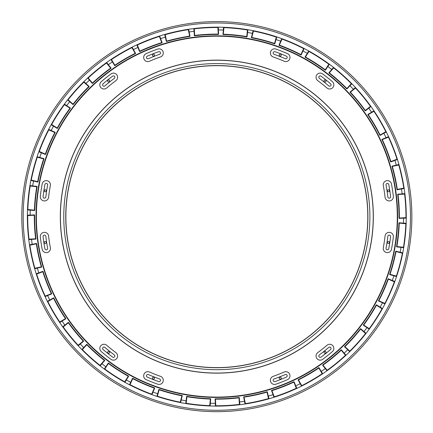 <?xml version="1.0" encoding="UTF-8"?>
<svg xmlns="http://www.w3.org/2000/svg" width="433" height="433" viewBox="0 0 433 433"><rect width="100%" height="100%" fill="white"/><g stroke="black" fill="none" stroke-linecap="round" stroke-linejoin="round"><path stroke-width="0.65" d="M286.37 377.121A1.386 1.386 0 0 0 287.095 375.292A1.386 1.386 0 0 0 285.266 374.572A172.128 172.128 0 0 1 274.084 378.962A1.386 1.386 0 0 0 273.239 380.731A1.386 1.386 0 0 0 275.009 381.581A174.905 174.905 0 0 0 286.37 377.121M328.782 347.385A172.128 172.128 0 0 1 319.386 354.876A1.386 1.386 0 0 0 319.099 356.814A1.386 1.386 0 0 0 321.042 357.101A174.905 174.905 0 0 0 330.585 349.491A1.386 1.386 0 0 0 330.736 347.537A1.386 1.386 0 0 0 328.782 347.385M112.618 357.101A1.386 1.386 0 0 0 114.561 356.814A1.386 1.386 0 0 0 114.274 354.876A172.128 172.128 0 0 1 104.878 347.385A1.386 1.386 0 0 0 102.924 347.537A1.386 1.386 0 0 0 103.076 349.491A174.905 174.905 0 0 0 112.618 357.101M159.577 378.962A172.128 172.128 0 0 1 148.389 374.572A1.386 1.386 0 0 0 146.565 375.292A1.386 1.386 0 0 0 147.285 377.121A174.905 174.905 0 0 0 158.651 381.581A1.386 1.386 0 0 0 160.421 380.731A1.386 1.386 0 0 0 159.577 378.962M43.078 196.62A1.386 1.386 0 0 0 44.296 198.157A1.386 1.386 0 0 0 45.833 196.939A172.128 172.128 0 0 1 47.625 185.059A1.386 1.386 0 0 0 46.515 183.44A1.386 1.386 0 0 0 44.897 184.55A174.905 174.905 0 0 0 43.078 196.62M47.625 248.212A172.128 172.128 0 0 1 45.833 236.337A1.386 1.386 0 0 0 44.296 235.114A1.386 1.386 0 0 0 43.078 236.651A174.905 174.905 0 0 0 44.897 248.726A1.386 1.386 0 0 0 46.515 249.836A1.386 1.386 0 0 0 47.625 248.212M147.285 56.155A1.386 1.386 0 0 0 146.565 57.979A1.386 1.386 0 0 0 148.389 58.699A172.128 172.128 0 0 1 159.577 54.309A1.386 1.386 0 0 0 160.421 52.539A1.386 1.386 0 0 0 158.651 51.689A174.905 174.905 0 0 0 147.285 56.155M104.878 85.891A172.128 172.128 0 0 1 114.274 78.4A1.386 1.386 0 0 0 114.561 76.457A1.386 1.386 0 0 0 112.618 76.17A174.905 174.905 0 0 0 103.076 83.78A1.386 1.386 0 0 0 102.924 85.739A1.386 1.386 0 0 0 104.878 85.891M321.042 76.17A1.386 1.386 0 0 0 319.099 76.457A1.386 1.386 0 0 0 319.386 78.4A172.128 172.128 0 0 1 328.782 85.891A1.386 1.386 0 0 0 330.736 85.739A1.386 1.386 0 0 0 330.585 83.78A174.905 174.905 0 0 0 321.042 76.17M274.084 54.309A172.128 172.128 0 0 1 285.266 58.699A1.386 1.386 0 0 0 287.095 57.979A1.386 1.386 0 0 0 286.37 56.155A174.905 174.905 0 0 0 275.009 51.689A1.386 1.386 0 0 0 273.239 52.539A1.386 1.386 0 0 0 274.084 54.309M287.474 379.665A177.682 177.682 0 0 1 275.929 384.195A4.162 4.162 0 0 1 270.62 381.657A4.162 4.162 0 0 1 273.163 376.342A169.352 169.352 0 0 0 284.167 372.023A4.162 4.162 0 0 1 289.639 374.188A4.162 4.162 0 0 1 287.474 379.665M326.975 345.274A4.162 4.162 0 0 1 332.847 345.729A4.162 4.162 0 0 1 332.392 351.601A177.682 177.682 0 0 1 322.693 359.33A4.162 4.162 0 0 1 316.869 358.47A4.162 4.162 0 0 1 317.735 352.646A169.352 169.352 0 0 0 326.975 345.274M110.962 359.33A177.682 177.682 0 0 1 101.268 351.601A4.162 4.162 0 0 1 100.813 345.729A4.162 4.162 0 0 1 106.686 345.274A169.352 169.352 0 0 0 115.925 352.646A4.162 4.162 0 0 1 116.791 358.47A4.162 4.162 0 0 1 110.962 359.33M160.497 376.342A4.162 4.162 0 0 1 163.041 381.657A4.162 4.162 0 0 1 157.726 384.195A177.682 177.682 0 0 1 146.181 379.665A4.162 4.162 0 0 1 144.016 374.188A4.162 4.162 0 0 1 149.493 372.023A169.352 169.352 0 0 0 160.497 376.342M40.318 196.301A177.682 177.682 0 0 1 42.163 184.036A4.162 4.162 0 0 1 47.024 180.707A4.162 4.162 0 0 1 50.352 185.568A169.352 169.352 0 0 0 48.593 197.253A4.162 4.162 0 0 1 43.977 200.917A4.162 4.162 0 0 1 40.318 196.301M50.352 247.703A4.162 4.162 0 0 1 47.024 252.563A4.162 4.162 0 0 1 42.163 249.235A177.682 177.682 0 0 1 40.318 236.97A4.162 4.162 0 0 1 43.977 232.359A4.162 4.162 0 0 1 48.593 236.017A169.352 169.352 0 0 0 50.352 247.703M146.181 53.605A177.682 177.682 0 0 1 157.726 49.075A4.162 4.162 0 0 1 163.041 51.614A4.162 4.162 0 0 1 160.497 56.929A169.352 169.352 0 0 0 149.493 61.248A4.162 4.162 0 0 1 144.016 59.083A4.162 4.162 0 0 1 146.181 53.605M106.686 87.996A4.162 4.162 0 0 1 100.813 87.542A4.162 4.162 0 0 1 101.268 81.669A177.682 177.682 0 0 1 110.962 73.94A4.162 4.162 0 0 1 116.791 74.801A4.162 4.162 0 0 1 115.925 80.63A169.352 169.352 0 0 0 106.686 87.996M322.693 73.94A177.682 177.682 0 0 1 332.392 81.669A4.162 4.162 0 0 1 332.847 87.542A4.162 4.162 0 0 1 326.975 87.996A169.352 169.352 0 0 0 317.735 80.63A4.162 4.162 0 0 1 316.869 74.801A4.162 4.162 0 0 1 322.693 73.94M273.163 56.929A4.162 4.162 0 0 1 270.62 51.614A4.162 4.162 0 0 1 275.929 49.075A177.682 177.682 0 0 1 287.474 53.605A4.162 4.162 0 0 1 289.639 59.083A4.162 4.162 0 0 1 284.167 61.248A169.352 169.352 0 0 0 273.163 56.929M390.582 236.651A1.386 1.386 0 0 0 389.364 235.114A1.386 1.386 0 0 0 387.827 236.337A172.128 172.128 0 0 1 386.036 248.212A1.386 1.386 0 0 0 387.145 249.836A1.386 1.386 0 0 0 388.764 248.726A174.905 174.905 0 0 0 390.582 236.651M386.036 185.059A172.128 172.128 0 0 1 387.827 196.939A1.386 1.386 0 0 0 389.364 198.157A1.386 1.386 0 0 0 390.582 196.62A174.905 174.905 0 0 0 388.764 184.55A1.386 1.386 0 0 0 387.145 183.44A1.386 1.386 0 0 0 386.036 185.059M393.343 236.97A177.682 177.682 0 0 1 391.492 249.235A4.162 4.162 0 0 1 386.637 252.563A4.162 4.162 0 0 1 383.308 247.703A169.352 169.352 0 0 0 385.067 236.017A4.162 4.162 0 0 1 389.684 232.359A4.162 4.162 0 0 1 393.343 236.97M383.308 185.568A4.162 4.162 0 0 1 386.637 180.707A4.162 4.162 0 0 1 391.492 184.036A177.682 177.682 0 0 1 393.343 196.301A4.162 4.162 0 0 1 389.684 200.917A4.162 4.162 0 0 1 385.067 197.253A169.352 169.352 0 0 0 383.308 185.568M216.83 373.149A156.513 156.513 0 0 1 81.285 138.381A156.513 156.513 0 0 1 352.37 138.381A156.513 156.513 0 0 1 216.83 373.149M216.83 36.183A180.458 180.458 0 0 0 60.55 306.862A180.458 180.458 0 0 0 373.111 306.862A180.458 180.458 0 0 0 216.83 36.183M325.87 351.802A0.985 0.985 0 0 0 324.16 351.802A0.985 0.985 0 0 0 325.015 353.285A0.985 0.985 0 0 0 325.87 351.802M281.077 377.663A0.985 0.985 0 0 0 279.366 377.663A0.985 0.985 0 0 0 280.221 379.146A0.985 0.985 0 0 0 281.077 377.663M154.294 378.648A0.985 0.985 0 0 0 153.439 377.17A0.985 0.985 0 0 0 152.584 378.648A0.985 0.985 0 0 0 154.294 378.648M109.5 352.787A0.985 0.985 0 0 0 108.645 351.309A0.985 0.985 0 0 0 107.79 352.787A0.985 0.985 0 0 0 109.5 352.787M45.254 243.487A0.985 0.985 0 0 0 46.109 242.004A0.985 0.985 0 0 0 44.399 242.004A0.985 0.985 0 0 0 45.254 243.487M45.254 191.759A0.985 0.985 0 0 0 46.109 190.282A0.985 0.985 0 0 0 44.399 190.282A0.985 0.985 0 0 0 45.254 191.759M107.79 81.469A0.985 0.985 0 0 0 109.5 81.469A0.985 0.985 0 0 0 108.645 79.991A0.985 0.985 0 0 0 107.79 81.469M152.584 55.608A0.985 0.985 0 0 0 154.294 55.608A0.985 0.985 0 0 0 153.439 54.13A0.985 0.985 0 0 0 152.584 55.608M279.366 54.623A0.985 0.985 0 0 0 280.221 56.101A0.985 0.985 0 0 0 281.077 54.623A0.985 0.985 0 0 0 279.366 54.623M324.16 80.484A0.985 0.985 0 0 0 325.015 81.961A0.985 0.985 0 0 0 325.87 80.484A0.985 0.985 0 0 0 324.16 80.484M388.406 189.789A0.985 0.985 0 0 0 387.551 191.267A0.985 0.985 0 0 0 389.262 191.267A0.985 0.985 0 0 0 388.406 189.789M388.406 241.511A0.985 0.985 0 0 0 387.551 242.989A0.985 0.985 0 0 0 389.262 242.989A0.985 0.985 0 0 0 388.406 241.511M36.026 216.635A180.805 180.805 0 0 0 216.83 397.44A180.805 180.805 0 0 0 397.635 216.635A180.805 180.805 0 0 0 216.83 35.831A180.805 180.805 0 0 0 36.026 216.635A180.805 180.805 0 0 1 216.83 35.831A180.805 180.805 0 0 1 397.635 216.635A180.805 180.805 0 0 1 216.83 397.44M216.83 65.675A150.96 150.96 0 0 1 367.79 216.635A150.96 150.96 0 0 1 216.83 367.595A150.96 150.96 0 0 1 65.87 216.635A150.96 150.96 0 0 1 216.83 65.675M222.946 34.18A0.346 0.346 0 0 0 223.276 34.559L222.946 34.18L223.607 27.604A0.346 0.346 0 0 1 223.964 27.29A0.346 0.346 0 0 0 223.607 27.604L223.964 27.29M247.487 29.655L246.713 36.913A0.346 0.346 0 0 0 247.113 36.605L246.772 36.572A182.537 182.537 0 0 0 223.293 34.212L223.953 27.636A189.129 189.129 0 0 1 247.432 29.996L247.773 30.029A0.346 0.346 0 0 0 247.487 29.655A0.346 0.346 0 0 1 247.773 30.029L247.113 36.605M223.276 34.559A182.19 182.19 0 0 1 246.713 36.913M223.552 27.279A189.481 189.481 0 0 1 245.046 404A189.481 189.481 0 0 1 136.85 44.864A189.481 189.481 0 0 1 223.552 27.279L223.271 30.045A186.704 186.704 0 0 0 218.432 29.942L218.27 27.165M251.411 37.379A0.346 0.346 0 0 0 251.681 37.812L251.411 37.379L253.094 30.992A0.346 0.346 0 0 1 253.494 30.738A0.346 0.346 0 0 0 253.094 30.992L253.494 30.738M276.362 36.751L274.462 43.798A0.346 0.346 0 0 0 274.906 43.56L274.571 43.473A182.537 182.537 0 0 0 251.746 37.471L253.429 31.079A189.129 189.129 0 0 1 276.249 37.081L276.584 37.168A0.346 0.346 0 0 0 276.362 36.751A0.346 0.346 0 0 1 276.584 37.168L274.906 43.56M251.681 37.812A182.19 182.19 0 0 1 274.462 43.798M279.345 45.135L279.031 45A0.346 0.346 0 0 0 279.225 45.465L282.127 38.764A0.346 0.346 0 0 0 281.688 38.948L282.007 39.089A189.129 189.129 0 0 1 303.609 48.588L303.923 48.729A0.346 0.346 0 0 0 303.766 48.28L300.789 54.942A0.346 0.346 0 0 0 301.265 54.775L300.946 54.634A182.537 182.537 0 0 0 279.345 45.135M281.688 38.948L279.031 45M301.265 54.775L303.923 48.729M279.225 45.465A182.19 182.19 0 0 1 300.789 54.942M329.031 63.954L325.253 69.789A182.537 182.537 0 0 0 305.406 57.026L305.113 56.842A0.346 0.346 0 0 0 305.238 57.329L309.146 51.17A0.346 0.346 0 0 0 308.686 51.283L308.978 51.473A189.129 189.129 0 0 1 328.826 64.23L329.118 64.42A0.346 0.346 0 0 0 329.031 63.954A0.346 0.346 0 0 1 329.118 64.42L325.546 69.978L325.048 70.07A0.346 0.346 0 0 0 325.546 69.978M308.686 51.283L305.113 56.842M305.238 57.329A182.19 182.19 0 0 1 325.048 70.07M351.536 83.385L346.893 88.559A182.537 182.537 0 0 0 329.28 72.847L329.026 72.62A0.346 0.346 0 0 0 329.069 73.123L333.897 67.645A0.346 0.346 0 0 0 333.421 67.689L333.681 67.921A189.129 189.129 0 0 1 351.287 83.629L351.547 83.861A0.346 0.346 0 0 0 351.536 83.385A0.346 0.346 0 0 1 351.547 83.861L347.152 88.787L346.644 88.803A0.346 0.346 0 0 0 347.152 88.787M333.421 67.689L329.026 72.62M329.069 73.123A182.19 182.19 0 0 1 346.644 88.803A182.19 182.19 0 0 0 329.069 73.123M350.389 92.213L350.173 91.942A0.346 0.346 0 0 0 350.135 92.446L355.758 87.796A0.346 0.346 0 0 0 355.287 87.758L355.504 88.029A189.129 189.129 0 0 1 370.442 106.302L370.659 106.567A0.346 0.346 0 0 0 370.724 106.096L365.046 110.686A0.346 0.346 0 0 0 365.544 110.751L365.328 110.48A182.537 182.537 0 0 0 350.389 92.213M355.287 87.758L350.173 91.942M365.544 110.751L370.659 106.567M350.135 92.446A182.19 182.19 0 0 1 365.046 110.686A182.19 182.19 0 0 0 350.135 92.446M386.122 131.535L380.104 135.02A182.537 182.537 0 0 0 368.212 114.637L368.034 114.339A0.346 0.346 0 0 0 367.926 114.832L374.204 111.113A0.346 0.346 0 0 0 373.744 111.005L373.917 111.308A189.129 189.129 0 0 1 385.808 131.686L385.987 131.989A0.346 0.346 0 0 0 386.122 131.535A0.346 0.346 0 0 1 385.987 131.989L380.277 135.318L379.795 135.172A0.346 0.346 0 0 0 380.277 135.318M373.744 111.005L368.034 114.339M367.926 114.832A182.19 182.19 0 0 1 379.795 135.172M382.177 139.253A0.346 0.346 0 0 0 381.987 139.718L382.177 139.253L388.336 136.855A0.346 0.346 0 0 1 388.774 137.034A0.346 0.346 0 0 0 388.336 136.855L388.774 137.034M397.348 159.063L390.534 161.671A0.346 0.346 0 0 0 390.988 161.888L390.864 161.563A182.537 182.537 0 0 0 382.301 139.572L388.461 137.18A189.129 189.129 0 0 1 397.018 159.171L397.148 159.49A0.346 0.346 0 0 0 397.348 159.063A0.346 0.346 0 0 1 397.148 159.49L390.988 161.888M381.987 139.718A182.19 182.19 0 0 1 390.534 161.671M392.249 166.072A0.346 0.346 0 0 0 391.989 166.505L392.249 166.072L398.701 164.664A0.346 0.346 0 0 1 399.112 164.908A0.346 0.346 0 0 0 398.701 164.664L399.112 164.908M404.135 188.014L396.991 189.519A0.346 0.346 0 0 0 397.407 189.806L397.337 189.47A182.537 182.537 0 0 0 392.32 166.407L398.777 165.005A189.129 189.129 0 0 1 403.789 188.063L403.865 188.404A0.346 0.346 0 0 0 404.135 188.014A0.346 0.346 0 0 1 403.865 188.404L397.407 189.806M391.989 166.505A182.19 182.19 0 0 1 396.991 189.519M397.997 194.136A0.346 0.346 0 0 0 397.673 194.52L397.997 194.136L404.595 193.757A0.346 0.346 0 0 1 404.958 194.06A0.346 0.346 0 0 0 404.595 193.757L404.958 194.06M406.306 217.664L399.015 218.037A0.346 0.346 0 0 0 399.383 218.384L399.361 218.037A182.537 182.537 0 0 0 398.019 194.482L404.611 194.103A189.129 189.129 0 0 1 405.959 217.664L405.981 218.01A0.346 0.346 0 0 0 406.306 217.664A0.346 0.346 0 0 1 405.981 218.01L399.383 218.384M397.673 194.52A182.19 182.19 0 0 1 399.015 218.037M399.286 222.751A0.346 0.346 0 0 0 398.907 223.082L399.286 222.751L405.862 223.412A0.346 0.346 0 0 1 406.176 223.769A0.346 0.346 0 0 0 405.862 223.412L406.176 223.769M403.81 247.292L396.552 246.518A0.346 0.346 0 0 0 396.861 246.924L396.893 246.577A182.537 182.537 0 0 0 399.253 223.098L405.829 223.758A189.129 189.129 0 0 1 403.469 247.238L403.437 247.584A0.346 0.346 0 0 0 403.81 247.292A0.346 0.346 0 0 1 403.437 247.584L396.861 246.924M398.907 223.082A182.19 182.19 0 0 1 396.552 246.518A182.19 182.19 0 0 0 398.907 223.082M396.087 251.221A0.346 0.346 0 0 0 395.654 251.486L396.087 251.221L402.474 252.899A0.346 0.346 0 0 1 402.728 253.3A0.346 0.346 0 0 0 402.474 252.899L402.728 253.3M396.715 276.167L389.668 274.268A0.346 0.346 0 0 0 389.906 274.711L389.992 274.376A182.537 182.537 0 0 0 395.995 251.557L402.387 253.235A189.129 189.129 0 0 1 396.384 276.059L396.298 276.395A0.346 0.346 0 0 0 396.715 276.167A0.346 0.346 0 0 1 396.298 276.395L389.906 274.711M395.654 251.486A182.19 182.19 0 0 1 389.668 274.268M388 279.031A182.19 182.19 0 0 1 378.523 300.594A0.346 0.346 0 0 0 378.691 301.07L378.523 300.594A182.19 182.19 0 0 0 388 279.031A0.346 0.346 0 0 1 388.466 278.836A0.346 0.346 0 0 0 388 279.031L388.466 278.836L394.517 281.493L394.701 281.932A0.346 0.346 0 0 0 394.517 281.493M384.877 303.414L384.737 303.733A0.346 0.346 0 0 0 385.186 303.571L378.832 300.756A182.537 182.537 0 0 0 388.331 279.15L394.376 281.813A189.129 189.129 0 0 1 384.877 303.414M378.691 301.07L384.737 303.733M369.511 328.842L363.677 325.059A182.537 182.537 0 0 0 376.439 305.211L376.623 304.919A0.346 0.346 0 0 0 376.136 305.043L382.296 308.951A0.346 0.346 0 0 0 382.182 308.491L381.993 308.783A189.129 189.129 0 0 1 369.235 328.636L369.046 328.923A0.346 0.346 0 0 0 369.511 328.842A0.346 0.346 0 0 1 369.046 328.923L363.487 325.351L363.395 324.853A0.346 0.346 0 0 0 363.487 325.351M382.182 308.491L376.623 304.919M376.136 305.043A182.19 182.19 0 0 1 363.395 324.853M350.08 351.342L344.906 346.698A182.537 182.537 0 0 0 360.613 329.091L360.846 328.831A0.346 0.346 0 0 0 360.343 328.874L365.82 333.702A0.346 0.346 0 0 0 365.777 333.226L365.544 333.486A189.129 189.129 0 0 1 349.837 351.098L349.604 351.358A0.346 0.346 0 0 0 350.08 351.342A0.346 0.346 0 0 1 349.604 351.358L344.679 346.957L344.663 346.449A0.346 0.346 0 0 0 344.679 346.957M365.777 333.226L360.846 328.831M360.343 328.874A182.19 182.19 0 0 1 344.663 346.449A182.19 182.19 0 0 0 360.343 328.874M341.253 350.2L341.523 349.978A0.346 0.346 0 0 0 341.02 349.945L345.669 355.569A0.346 0.346 0 0 0 345.702 355.092L345.437 355.314A189.129 189.129 0 0 1 327.164 370.247L326.899 370.469A0.346 0.346 0 0 0 327.37 370.529L322.78 364.851A0.346 0.346 0 0 0 322.715 365.355L322.986 365.133A182.537 182.537 0 0 0 341.253 350.2M345.702 355.092L341.523 349.978M322.715 365.355L326.899 370.469M341.02 349.945A182.19 182.19 0 0 1 322.78 364.851A182.19 182.19 0 0 0 341.02 349.945M301.931 385.927L298.445 379.909A182.537 182.537 0 0 0 318.829 368.018L319.126 367.844A0.346 0.346 0 0 0 318.634 367.731L322.352 374.009A0.346 0.346 0 0 0 322.461 373.549L322.157 373.722A189.129 189.129 0 0 1 301.779 385.619L301.476 385.792A0.346 0.346 0 0 0 301.931 385.927A0.346 0.346 0 0 1 301.476 385.792L298.148 380.087L298.294 379.6A0.346 0.346 0 0 0 298.148 380.087M322.461 373.549L319.126 367.844M318.634 367.731A182.19 182.19 0 0 1 298.294 379.6M274.403 397.158L271.902 390.669A182.537 182.537 0 0 0 293.893 382.112L294.213 381.982A0.346 0.346 0 0 0 293.747 381.792L296.432 388.58A0.346 0.346 0 0 0 296.61 388.141L296.286 388.266A189.129 189.129 0 0 1 274.295 396.823L273.975 396.953A0.346 0.346 0 0 0 274.403 397.158A0.346 0.346 0 0 1 273.975 396.953L271.578 390.793L271.794 390.339A0.346 0.346 0 0 0 271.578 390.793M296.61 388.141L294.213 381.982M293.747 381.792A182.19 182.19 0 0 1 271.794 390.339M267.394 392.054A0.346 0.346 0 0 0 266.961 391.795L267.394 392.054L268.801 398.512A0.346 0.346 0 0 1 268.557 398.917A0.346 0.346 0 0 0 268.801 398.512L268.557 398.917M245.451 403.94L243.947 396.796A0.346 0.346 0 0 0 243.66 397.213L243.996 397.142A182.537 182.537 0 0 0 267.058 392.125L268.46 398.582A189.129 189.129 0 0 1 245.403 403.594L245.062 403.67A0.346 0.346 0 0 0 245.451 403.94A0.346 0.346 0 0 1 245.062 403.67L243.66 397.213M266.961 391.795A182.19 182.19 0 0 1 243.947 396.796M239.33 397.803A0.346 0.346 0 0 0 238.946 397.478L239.33 397.803L239.709 404.4A0.346 0.346 0 0 1 239.406 404.763A0.346 0.346 0 0 0 239.709 404.4L239.406 404.763M215.802 406.111L215.428 398.82A0.346 0.346 0 0 0 215.082 399.188L215.428 399.166A182.537 182.537 0 0 0 238.984 397.824L239.362 404.422A189.129 189.129 0 0 1 215.802 405.764L215.455 405.786A0.346 0.346 0 0 0 215.802 406.111A0.346 0.346 0 0 1 215.455 405.786L215.082 399.188M238.946 397.478A182.19 182.19 0 0 1 215.428 398.82M210.714 399.096A0.346 0.346 0 0 0 210.384 398.712L210.714 399.096L210.054 405.667A0.346 0.346 0 0 1 209.696 405.981A0.346 0.346 0 0 0 210.054 405.667L209.696 405.981M186.174 403.616L186.948 396.357A0.346 0.346 0 0 0 186.542 396.666L186.888 396.704A182.537 182.537 0 0 0 210.368 399.058L209.707 405.634A189.129 189.129 0 0 1 186.228 403.275L185.881 403.242A0.346 0.346 0 0 0 186.174 403.616A0.346 0.346 0 0 1 185.881 403.242L186.542 396.666M210.384 398.712A182.19 182.19 0 0 1 186.948 396.357M182.244 395.892A0.346 0.346 0 0 0 181.979 395.464L182.244 395.892L180.566 402.279A0.346 0.346 0 0 1 180.166 402.533A0.346 0.346 0 0 0 180.566 402.279L180.166 402.533M157.298 396.52L159.198 389.473A0.346 0.346 0 0 0 158.754 389.711L159.09 389.803A182.537 182.537 0 0 0 181.909 395.805L180.231 402.192A189.129 189.129 0 0 1 157.406 396.19L157.071 396.103A0.346 0.346 0 0 0 157.298 396.52A0.346 0.346 0 0 1 157.071 396.103L158.754 389.711M181.979 395.464A182.19 182.19 0 0 1 159.198 389.473M154.316 388.136L154.63 388.277A0.346 0.346 0 0 0 154.429 387.806L151.534 394.506A0.346 0.346 0 0 0 151.972 394.322L151.653 394.182A189.129 189.129 0 0 1 130.052 384.683L129.732 384.542A0.346 0.346 0 0 0 129.895 384.991L132.871 378.328A0.346 0.346 0 0 0 132.395 378.496L132.709 378.637A182.537 182.537 0 0 0 154.316 388.136M151.972 394.322L154.63 388.277M132.395 378.496L129.732 384.542M154.429 387.806A182.19 182.19 0 0 1 132.871 378.328A182.19 182.19 0 0 0 154.429 387.806M104.624 369.322L108.402 363.482A182.537 182.537 0 0 0 128.255 376.245L128.547 376.429A0.346 0.346 0 0 0 128.422 375.941L124.515 382.106A0.346 0.346 0 0 0 124.975 381.987L124.682 381.803A189.129 189.129 0 0 1 104.829 369.04L104.537 368.851A0.346 0.346 0 0 0 104.624 369.322A0.346 0.346 0 0 1 104.537 368.851L108.115 363.292L108.613 363.206A0.346 0.346 0 0 0 108.115 363.292M124.975 381.987L128.547 376.429M128.422 375.941A182.19 182.19 0 0 1 108.613 363.206M82.124 349.886L86.768 344.711A182.537 182.537 0 0 0 104.375 360.424L104.634 360.651A0.346 0.346 0 0 0 104.591 360.148L99.763 365.625A0.346 0.346 0 0 0 100.239 365.582L99.98 365.355A189.129 189.129 0 0 1 82.367 349.642L82.108 349.415A0.346 0.346 0 0 0 82.124 349.886A0.346 0.346 0 0 1 82.108 349.415L86.508 344.484L87.017 344.468A0.346 0.346 0 0 0 86.508 344.484M100.239 365.582L104.634 360.651M104.591 360.148A182.19 182.19 0 0 1 87.017 344.468M83.488 341.328A0.346 0.346 0 0 0 83.52 340.825L83.488 341.328L78.373 345.512A0.346 0.346 0 0 1 77.897 345.48A0.346 0.346 0 0 0 78.373 345.512L77.897 345.48M62.937 327.175L68.614 322.59A0.346 0.346 0 0 0 68.111 322.52L68.333 322.791A182.537 182.537 0 0 0 83.266 341.058L78.151 345.242A189.129 189.129 0 0 1 63.218 326.969L62.996 326.704A0.346 0.346 0 0 0 62.937 327.175A0.346 0.346 0 0 1 62.996 326.704L68.111 322.52M83.52 340.825A182.19 182.19 0 0 1 68.614 322.59M47.538 301.741L53.557 298.256A182.537 182.537 0 0 0 65.448 318.634L65.621 318.937A0.346 0.346 0 0 0 65.735 318.439L59.456 322.157A0.346 0.346 0 0 0 59.916 322.266L59.743 321.963A189.129 189.129 0 0 1 47.847 301.585L47.673 301.281A0.346 0.346 0 0 0 47.538 301.741A0.346 0.346 0 0 1 47.673 301.281L53.378 297.953L53.865 298.099A0.346 0.346 0 0 0 53.378 297.953M59.916 322.266L65.621 318.937M65.735 318.439A182.19 182.19 0 0 1 53.865 298.099M43.127 271.599A0.346 0.346 0 0 0 42.672 271.383L43.127 271.599A182.19 182.19 0 0 0 51.673 293.552A0.346 0.346 0 0 1 51.484 294.023A0.346 0.346 0 0 0 51.673 293.552L51.484 294.023L45.324 296.416A0.346 0.346 0 0 1 44.886 296.242A0.346 0.346 0 0 0 45.324 296.416L44.886 296.242M36.307 274.208A0.346 0.346 0 0 1 36.513 273.78A0.346 0.346 0 0 0 36.307 274.208L36.513 273.78L42.672 271.383M41.411 267.204A0.346 0.346 0 0 0 41.671 266.766L41.411 267.204L34.954 268.606A0.346 0.346 0 0 1 34.548 268.363A0.346 0.346 0 0 0 34.954 268.606L34.548 268.363M29.525 245.262L36.67 243.752A0.346 0.346 0 0 0 36.253 243.465L36.323 243.806A182.537 182.537 0 0 0 41.341 266.863L34.884 268.265A189.129 189.129 0 0 1 29.866 245.208L29.796 244.867A0.346 0.346 0 0 0 29.525 245.262A0.346 0.346 0 0 1 29.796 244.867L36.253 243.465M41.671 266.766A182.19 182.19 0 0 1 36.67 243.752M35.663 239.14A0.346 0.346 0 0 0 35.988 238.751L35.663 239.14L29.065 239.514A0.346 0.346 0 0 1 28.702 239.211A0.346 0.346 0 0 0 29.065 239.514L28.702 239.211M27.355 215.607L34.645 215.233A0.346 0.346 0 0 0 34.277 214.887L34.299 215.233A182.537 182.537 0 0 0 35.641 238.794L29.043 239.168A189.129 189.129 0 0 1 27.701 215.607L27.68 215.261A0.346 0.346 0 0 0 27.355 215.607A0.346 0.346 0 0 1 27.68 215.261L34.277 214.887M35.988 238.751A182.19 182.19 0 0 1 34.645 215.233M34.369 210.519A0.346 0.346 0 0 0 34.754 210.189L34.369 210.519L27.799 209.859A0.346 0.346 0 0 1 27.485 209.502A0.346 0.346 0 0 0 27.799 209.859L27.485 209.502M29.85 185.979L37.108 186.753A0.346 0.346 0 0 0 36.8 186.352L36.762 186.693A182.537 182.537 0 0 0 34.407 210.173L27.831 209.512A189.129 189.129 0 0 1 30.191 186.033L30.223 185.692A0.346 0.346 0 0 0 29.85 185.979A0.346 0.346 0 0 1 30.223 185.692L36.8 186.352M34.754 210.189A182.19 182.19 0 0 1 37.108 186.753M37.574 182.055A0.346 0.346 0 0 0 38.001 181.784L37.574 182.055L31.187 180.372A0.346 0.346 0 0 1 30.932 179.971A0.346 0.346 0 0 0 31.187 180.372L30.932 179.971M36.946 157.103L43.993 159.003A0.346 0.346 0 0 0 43.755 158.559L43.663 158.895A182.537 182.537 0 0 0 37.66 181.719L31.273 180.036A189.129 189.129 0 0 1 37.276 157.217L37.362 156.881A0.346 0.346 0 0 0 36.946 157.103A0.346 0.346 0 0 1 37.362 156.881L43.755 158.559M38.001 181.784A182.19 182.19 0 0 1 43.993 159.003M55.137 132.677A0.346 0.346 0 0 0 54.969 132.2L55.137 132.677A182.19 182.19 0 0 0 45.654 154.24A0.346 0.346 0 0 1 45.189 154.435A0.346 0.346 0 0 0 45.654 154.24L45.189 154.435L39.143 151.777L38.959 151.339A0.346 0.346 0 0 0 39.143 151.777M48.474 129.7A0.346 0.346 0 0 1 48.918 129.543A0.346 0.346 0 0 0 48.474 129.7L48.918 129.543L54.969 132.2M64.144 104.434L69.984 108.212A182.537 182.537 0 0 0 57.221 128.06L57.037 128.352A0.346 0.346 0 0 0 57.524 128.228L51.359 124.32A0.346 0.346 0 0 0 51.478 124.78L51.662 124.487A189.129 189.129 0 0 1 64.425 104.64L64.614 104.348A0.346 0.346 0 0 0 64.144 104.434A0.346 0.346 0 0 1 64.614 104.348L70.173 107.92L70.26 108.418A0.346 0.346 0 0 0 70.173 107.92M51.478 124.78L57.037 128.352M57.524 128.228A182.19 182.19 0 0 1 70.26 108.418M83.58 81.929L88.754 86.573A182.537 182.537 0 0 0 73.042 104.185L72.814 104.44A0.346 0.346 0 0 0 73.318 104.396L67.84 99.568A0.346 0.346 0 0 0 67.884 100.045L68.111 99.785A189.129 189.129 0 0 1 83.823 82.173L84.051 81.918A0.346 0.346 0 0 0 83.58 81.929A0.346 0.346 0 0 1 84.051 81.918L88.982 86.313L88.998 86.822A0.346 0.346 0 0 0 88.982 86.313M67.884 100.045L72.814 104.44M73.318 104.396A182.19 182.19 0 0 1 88.998 86.822M92.137 83.293A0.346 0.346 0 0 0 92.64 83.331L92.137 83.293L87.953 78.178A0.346 0.346 0 0 1 87.986 77.707A0.346 0.346 0 0 0 87.953 78.178L87.986 77.707M106.291 62.742L110.875 68.419A0.346 0.346 0 0 0 110.945 67.921L110.675 68.138A182.537 182.537 0 0 0 92.408 83.076L88.224 77.962A189.129 189.129 0 0 1 106.491 63.023L106.762 62.807A0.346 0.346 0 0 0 106.291 62.742A0.346 0.346 0 0 1 106.762 62.807L110.945 67.921M92.64 83.331A182.19 182.19 0 0 1 110.875 68.419M131.724 47.343L135.21 53.362A182.537 182.537 0 0 0 114.832 65.253L114.528 65.432A0.346 0.346 0 0 0 115.026 65.54L111.308 59.261A0.346 0.346 0 0 0 111.2 59.722L111.503 59.548A189.129 189.129 0 0 1 131.881 47.657L132.184 47.478A0.346 0.346 0 0 0 131.724 47.343A0.346 0.346 0 0 1 132.184 47.478L135.513 53.189L135.367 53.67A0.346 0.346 0 0 0 135.513 53.189M111.2 59.722L114.528 65.432M115.026 65.54A182.19 182.19 0 0 1 135.367 53.67M139.442 51.289A0.346 0.346 0 0 0 139.913 51.478L139.442 51.289L137.05 45.129A0.346 0.346 0 0 1 137.223 44.691A0.346 0.346 0 0 0 137.05 45.129L137.223 44.691M159.257 36.118L161.866 42.932A0.346 0.346 0 0 0 162.083 42.477L161.758 42.602A182.537 182.537 0 0 0 139.767 51.164L137.369 45.005A189.129 189.129 0 0 1 159.36 36.448L159.685 36.318A0.346 0.346 0 0 0 159.257 36.118A0.346 0.346 0 0 1 159.685 36.318L162.083 42.477M139.913 51.478A182.19 182.19 0 0 1 161.866 42.932M166.261 41.216A0.346 0.346 0 0 0 166.7 41.476L166.261 41.216L164.859 34.764A0.346 0.346 0 0 1 165.103 34.353A0.346 0.346 0 0 0 164.859 34.764L165.103 34.353M188.203 29.33L189.714 36.475A0.346 0.346 0 0 0 190 36.058L189.659 36.128A182.537 182.537 0 0 0 166.602 41.146L165.2 34.689A189.129 189.129 0 0 1 188.258 29.677L188.599 29.601A0.346 0.346 0 0 0 188.203 29.33A0.346 0.346 0 0 1 188.599 29.601L190 36.058M166.7 41.476A182.19 182.19 0 0 1 189.714 36.475M194.325 35.468A0.346 0.346 0 0 0 194.715 35.793L194.325 35.468L193.952 28.87A0.346 0.346 0 0 1 194.255 28.508A0.346 0.346 0 0 0 193.952 28.87L194.255 28.508M217.859 27.16L218.232 34.451A0.346 0.346 0 0 0 218.578 34.083L218.232 34.104A182.537 182.537 0 0 0 194.671 35.446L194.298 28.849A189.129 189.129 0 0 1 217.859 27.506L218.205 27.485A0.346 0.346 0 0 0 217.859 27.16A0.346 0.346 0 0 1 218.205 27.485L218.578 34.083M194.715 35.793A182.19 182.19 0 0 1 218.232 34.451M322.693 373.782L321.291 371.379A186.704 186.704 0 0 0 325.27 368.618L327.034 370.772M296.811 388.406L295.799 385.814A186.704 186.704 0 0 0 300.161 383.708L301.563 386.112M345.972 355.287L344.213 353.133A186.704 186.704 0 0 0 347.71 349.783L349.788 351.634M268.953 398.804L268.363 396.087A186.704 186.704 0 0 0 273.001 394.69L274.008 397.283M366.074 333.378L363.996 331.526A186.704 186.704 0 0 0 366.93 327.667L369.268 329.172M239.812 404.714L239.655 401.938A186.704 186.704 0 0 0 244.456 401.283L245.046 404M382.496 308.594L380.158 307.089A186.704 186.704 0 0 0 382.447 302.819L384.997 303.939M210.108 405.997L210.384 403.226A186.704 186.704 0 0 0 215.228 403.329L215.385 406.111M394.842 281.542L392.298 280.422A186.704 186.704 0 0 0 393.895 275.848L396.585 276.557M180.566 402.614L181.275 399.924A186.704 186.704 0 0 0 186.044 400.785L185.768 403.551M151.923 394.652L153.044 392.103A186.704 186.704 0 0 0 157.617 393.7L156.908 396.39M402.804 252.899L400.114 252.19A186.704 186.704 0 0 0 400.974 247.422L403.745 247.698M124.872 382.307L126.376 379.963A186.704 186.704 0 0 0 130.647 382.258L129.527 384.802M406.186 223.358L403.421 223.082A186.704 186.704 0 0 0 403.524 218.237L406.3 218.08M100.088 365.88L101.939 363.801A186.704 186.704 0 0 0 105.798 366.735L104.293 369.073M404.909 193.654L402.133 193.811A186.704 186.704 0 0 0 401.478 189.01L404.195 188.42M78.178 345.783L80.332 344.019A186.704 186.704 0 0 0 83.683 347.515L81.832 349.593M59.684 322.498L62.087 321.097A186.704 186.704 0 0 0 64.847 325.08L62.693 326.839M398.999 164.513L396.282 165.103A186.704 186.704 0 0 0 394.88 160.464L397.472 159.458M45.059 296.616L47.652 295.604A186.704 186.704 0 0 0 49.757 299.966L47.354 301.368M388.601 136.655L386.009 137.667A186.704 186.704 0 0 0 383.903 133.304L386.306 131.903M34.662 268.758L37.379 268.168A186.704 186.704 0 0 0 38.775 272.806L36.183 273.813M373.977 110.772L371.574 112.174A186.704 186.704 0 0 0 368.808 108.196L370.962 106.431M28.751 239.622L31.528 239.46A186.704 186.704 0 0 0 32.183 244.261L29.466 244.851M27.468 209.913L30.24 210.194A186.704 186.704 0 0 0 30.137 215.033L27.355 215.196M355.482 87.493L353.328 89.252A186.704 186.704 0 0 0 349.978 85.756L351.829 83.677M30.851 180.377L33.541 181.081A186.704 186.704 0 0 0 32.681 185.849L29.915 185.573M333.572 67.391L331.716 69.469A186.704 186.704 0 0 0 327.862 66.536L329.367 64.198M38.813 151.729L41.362 152.849A186.704 186.704 0 0 0 39.766 157.423L37.076 156.714M308.783 50.964L307.284 53.308A186.704 186.704 0 0 0 303.013 51.018L304.134 48.469M51.159 124.682L53.503 126.182A186.704 186.704 0 0 0 51.208 130.452L48.664 129.332M67.586 99.893L69.659 101.75A186.704 186.704 0 0 0 66.731 105.603L64.393 104.099M281.737 38.624L280.616 41.167A186.704 186.704 0 0 0 276.043 39.571L276.752 36.881M87.683 77.983L89.447 80.137A186.704 186.704 0 0 0 85.951 83.488L83.872 81.637M253.089 30.662L252.385 33.352A186.704 186.704 0 0 0 247.616 32.491L247.893 29.72M110.967 59.489L112.369 61.892A186.704 186.704 0 0 0 108.385 64.658L106.626 62.504M136.85 44.864L137.862 47.457A186.704 186.704 0 0 0 133.499 49.562L132.097 47.159M164.708 34.467L165.298 37.184A186.704 186.704 0 0 0 160.659 38.586L159.653 35.993M193.843 28.556L194.006 31.333A186.704 186.704 0 0 0 189.205 31.988L188.615 29.271M227.861 409.964A193.643 193.643 0 0 0 378.74 110.42A193.643 193.643 0 0 0 43.885 129.527A193.643 193.643 0 0 0 227.861 409.964M22.115 227.747A195.029 195.029 0 0 1 205.718 21.921A195.029 195.029 0 0 1 411.545 205.523A195.029 195.029 0 0 1 227.942 411.35A195.029 195.029 0 0 1 22.115 227.747M216.83 373.046A156.41 156.41 0 0 0 352.283 138.43A156.41 156.41 0 0 0 81.372 138.43A156.41 156.41 0 0 0 216.83 373.046M216.83 65.562A151.074 151.074 0 0 0 65.751 216.635A151.074 151.074 0 0 0 216.83 367.714A151.074 151.074 0 0 0 367.904 216.635A151.074 151.074 0 0 0 216.83 65.562M63.77 216.635A153.06 153.06 0 0 1 216.83 63.575A153.06 153.06 0 0 1 369.89 216.635A153.06 153.06 0 0 1 216.83 369.695A153.06 153.06 0 0 1 63.77 216.635M51.354 293.698L45.2 296.096A189.129 189.129 0 0 1 36.643 274.105L42.797 271.707A182.537 182.537 0 0 0 51.354 293.698M45.33 154.121L39.284 151.458A189.129 189.129 0 0 1 48.783 129.857L54.829 132.52A182.537 182.537 0 0 0 45.33 154.121"/></g></svg>
